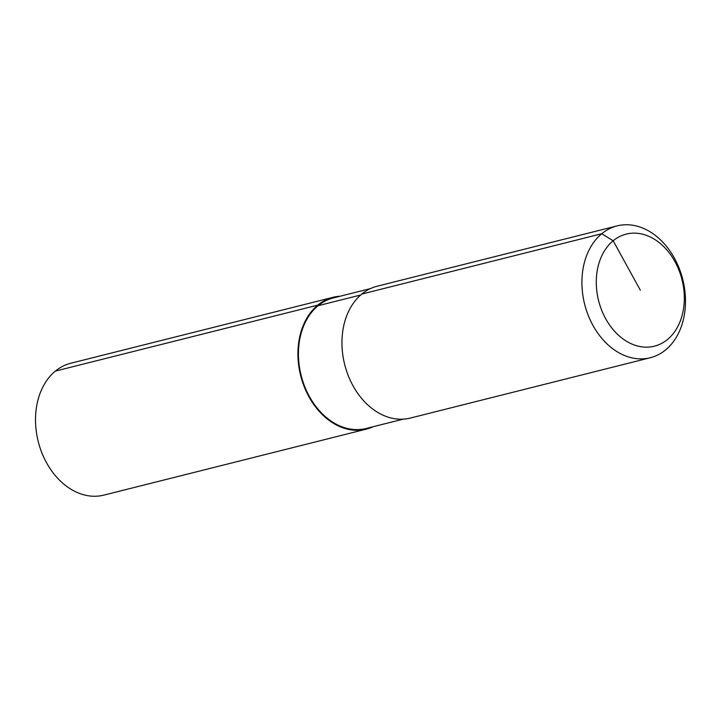 <?xml version="1.0" encoding="UTF-8"?>
<svg xmlns="http://www.w3.org/2000/svg" width="721" height="721" viewBox="0 0 721 721"><rect width="100%" height="100%" fill="white"/><g stroke="black" fill="none" stroke-linecap="round" stroke-linejoin="round"><path stroke-width="1.08" d="M403.228 419.153L366.124 428.481A67.296 50.091 -104.1 0 1 304.595 386.249A67.296 50.091 -104.1 0 1 318.096 305.704A67.296 50.091 -104.1 0 1 333.3 297.944L370.414 288.616M650.27 357.742L410.312 418.072A67.981 50.596 -104.1 0 1 348.162 375.416A67.981 50.596 -104.1 0 1 361.807 294.06L601.765 233.73A67.981 50.596 -104.1 0 1 617.122 225.889A67.981 50.596 -104.1 0 1 679.272 268.545A67.981 50.596 -104.1 0 1 665.627 349.901A67.981 50.596 -104.1 0 1 650.27 357.742A67.981 50.596 -104.1 0 1 588.12 315.086A67.981 50.596 -104.1 0 1 601.765 233.73L613.156 240.778A57.779 43.008 -104.1 0 1 674.964 261.651A57.779 43.008 -104.1 0 1 667.448 339.528A57.779 43.008 -104.1 0 1 605.64 318.655A57.779 43.008 -104.1 0 1 613.156 240.778L640.302 290.157M361.807 294.06A67.981 50.596 -104.1 0 1 377.164 286.219L617.122 225.889M373.045 426.742A67.981 50.596 -104.1 0 1 366.286 429.139L103.878 495.111A67.981 50.596 -104.1 0 1 41.728 452.455A67.981 50.596 -104.1 0 1 55.373 371.099A67.981 50.596 -104.1 0 1 70.73 363.258L333.138 297.286A67.981 50.596 -104.1 0 1 340.222 296.205M366.286 429.139A67.981 50.596 -104.1 0 1 304.136 386.483A67.981 50.596 -104.1 0 1 317.781 305.127A67.981 50.596 -104.1 0 1 333.138 297.286M55.373 371.099L317.781 305.127L318.096 305.704L360.707 294.997"/></g></svg>

